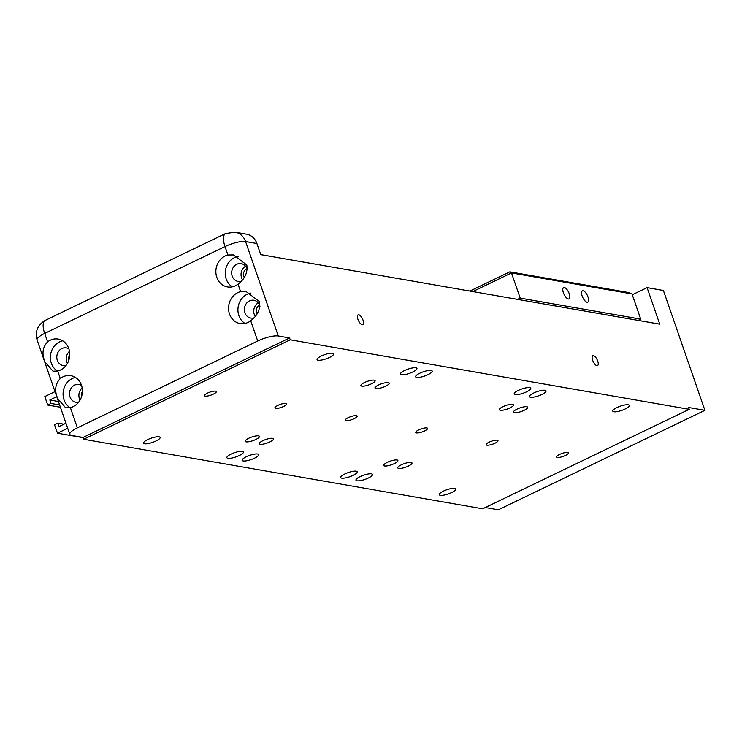 <?xml version="1.0" encoding="UTF-8"?>
<svg xmlns="http://www.w3.org/2000/svg" width="742" height="742" viewBox="0 0 742 742"><rect width="100%" height="100%" fill="white"/><g stroke="black" fill="none" stroke-linecap="round" stroke-linejoin="round"><path stroke-width="1.11" d="M231.04 454.104A8.765 2.226 -19.1 0 1 243.432 451.952A8.765 2.226 -19.1 0 1 239.258 455.542A8.765 2.226 -19.1 0 1 226.867 457.693A8.765 2.226 -19.1 0 1 231.04 454.104M360.13 476.596A8.765 2.226 -19.1 0 1 372.512 474.444A8.765 2.226 -19.1 0 1 368.338 478.033A8.765 2.226 -19.1 0 1 355.947 480.185A8.765 2.226 -19.1 0 1 360.13 476.596M404.557 370.546A8.765 2.226 -19.1 0 1 416.939 368.394A8.765 2.226 -19.1 0 1 412.765 371.983A8.765 2.226 -19.1 0 1 400.374 374.135A8.765 2.226 -19.1 0 1 404.557 370.546M533.637 393.037A8.765 2.226 -19.1 0 1 546.029 390.886A8.765 2.226 -19.1 0 1 541.855 394.475A8.765 2.226 -19.1 0 1 529.463 396.627A8.765 2.226 -19.1 0 1 533.637 393.037M378.568 384.987A7.513 1.901 -19.1 0 1 389.188 383.141A7.513 1.901 -19.1 0 1 385.608 386.211A7.513 1.901 -19.1 0 1 374.988 388.057A7.513 1.901 -19.1 0 1 378.568 384.987M262.891 440.692A7.513 1.901 -19.1 0 1 273.51 438.847A7.513 1.901 -19.1 0 1 269.93 441.917A7.513 1.901 -19.1 0 1 259.31 443.762A7.513 1.901 -19.1 0 1 262.891 440.692M387.287 462.368A7.513 1.901 -19.1 0 1 397.907 460.522A7.513 1.901 -19.1 0 1 394.327 463.592A7.513 1.901 -19.1 0 1 383.707 465.438A7.513 1.901 -19.1 0 1 387.287 462.368M502.955 406.662A7.513 1.901 -19.1 0 1 513.575 404.817A7.513 1.901 -19.1 0 1 510.004 407.887A7.513 1.901 -19.1 0 1 499.375 409.732A7.513 1.901 -19.1 0 1 502.955 406.662M517.044 409.111A7.513 1.901 -19.1 0 1 527.664 407.265A7.513 1.901 -19.1 0 1 524.084 410.345A7.513 1.901 -19.1 0 1 513.464 412.181A7.513 1.901 -19.1 0 1 517.044 409.111M401.366 464.817A7.513 1.901 -19.1 0 1 411.986 462.971A7.513 1.901 -19.1 0 1 408.406 466.05A7.513 1.901 -19.1 0 1 397.786 467.896A7.513 1.901 -19.1 0 1 401.366 464.817M248.811 438.234A7.513 1.901 -19.1 0 1 259.431 436.398A7.513 1.901 -19.1 0 1 255.851 439.468A7.513 1.901 -19.1 0 1 245.231 441.314A7.513 1.901 -19.1 0 1 248.811 438.234M364.489 382.529A7.513 1.901 -19.1 0 1 375.109 380.683A7.513 1.901 -19.1 0 1 371.529 383.762A7.513 1.901 -19.1 0 1 360.909 385.608A7.513 1.901 -19.1 0 1 364.489 382.529M489.126 442.176A6.261 1.586 -19.1 0 1 497.975 440.646A6.261 1.586 -19.1 0 1 494.997 443.206A6.261 1.586 -19.1 0 1 486.149 444.736A6.261 1.586 -19.1 0 1 489.126 442.176M559.542 454.447A6.261 1.586 -19.1 0 1 568.391 452.908A6.261 1.586 -19.1 0 1 565.404 455.467A6.261 1.586 -19.1 0 1 556.556 457.007A6.261 1.586 -19.1 0 1 559.542 454.447M419.805 373.207A8.765 2.226 -19.1 0 1 432.196 371.056A8.765 2.226 -19.1 0 1 428.023 374.636A8.765 2.226 -19.1 0 1 415.631 376.788A8.765 2.226 -19.1 0 1 419.805 373.207M518.38 390.385A8.765 2.226 -19.1 0 1 530.771 388.233A8.765 2.226 -19.1 0 1 526.597 391.813A8.765 2.226 -19.1 0 1 514.206 393.965A8.765 2.226 -19.1 0 1 518.38 390.385M443.447 491.121A8.765 2.226 -19.1 0 1 455.838 488.969A8.765 2.226 -19.1 0 1 451.655 492.549A8.765 2.226 -19.1 0 1 439.273 494.701A8.765 2.226 -19.1 0 1 443.447 491.121M616.954 407.553A8.765 2.226 -19.1 0 1 629.346 405.401A8.765 2.226 -19.1 0 1 625.172 408.99A8.765 2.226 -19.1 0 1 612.781 411.142A8.765 2.226 -19.1 0 1 616.954 407.553M344.872 473.943A8.765 2.226 -19.1 0 1 357.264 471.791A8.765 2.226 -19.1 0 1 353.081 475.372A8.765 2.226 -19.1 0 1 340.699 477.523A8.765 2.226 -19.1 0 1 344.872 473.943M246.298 456.766A8.765 2.226 -19.1 0 1 258.689 454.614A8.765 2.226 -19.1 0 1 254.515 458.194A8.765 2.226 -19.1 0 1 242.124 460.346A8.765 2.226 -19.1 0 1 246.298 456.766M147.723 439.589A8.765 2.226 -19.1 0 1 160.114 437.437A8.765 2.226 -19.1 0 1 155.941 441.017A8.765 2.226 -19.1 0 1 143.549 443.178A8.765 2.226 -19.1 0 1 147.723 439.589M321.23 356.03A8.765 2.226 -19.1 0 1 333.622 353.878A8.765 2.226 -19.1 0 1 329.448 357.458A8.765 2.226 -19.1 0 1 317.057 359.61A8.765 2.226 -19.1 0 1 321.23 356.03M418.72 429.915A6.261 1.586 -19.1 0 1 427.568 428.375A6.261 1.586 -19.1 0 1 424.582 430.935A6.261 1.586 -19.1 0 1 415.733 432.475A6.261 1.586 -19.1 0 1 418.72 429.915M348.304 417.644A6.261 1.586 -19.1 0 1 357.162 416.104A6.261 1.586 -19.1 0 1 354.175 418.664A6.261 1.586 -19.1 0 1 345.327 420.204A6.261 1.586 -19.1 0 1 348.304 417.644M277.898 405.373A6.261 1.586 -19.1 0 1 286.746 403.843A6.261 1.586 -19.1 0 1 283.769 406.403A6.261 1.586 -19.1 0 1 274.911 407.933A6.261 1.586 -19.1 0 1 277.898 405.373M207.491 393.112A6.261 1.586 -19.1 0 1 216.339 391.572A6.261 1.586 -19.1 0 1 213.353 394.132A6.261 1.586 -19.1 0 1 204.504 395.672A6.261 1.586 -19.1 0 1 207.491 393.112M363.042 320.21A5.454 2.189 -115.7 0 1 362.847 324.671A5.454 2.189 -115.7 0 1 357.932 319.32A5.454 2.189 -115.7 0 1 358.117 314.858A5.454 2.189 -115.7 0 1 363.042 320.21M597.737 361.104A5.454 2.189 -115.7 0 1 597.551 365.565A5.454 2.189 -115.7 0 1 592.635 360.213A5.454 2.189 -115.7 0 1 592.821 355.752A5.454 2.189 -115.7 0 1 597.737 361.104M68.811 348.638A16.278 14.321 99.9 0 1 57.691 370.991L53.025 371.213L45.086 362.115C41.635 354.101 42.47 347.349 47.599 341.849A16.278 14.321 99.9 0 1 58.173 339.066A16.278 14.321 99.9 0 1 68.811 348.638M62.708 340.801A16.278 14.321 -80.1 0 0 51.337 363.209A16.278 14.321 -80.1 0 0 57.44 371.046M81.49 385.265A16.278 14.321 99.9 0 1 70.369 407.618L65.704 407.85L57.774 398.742C54.324 390.728 55.158 383.976 60.278 378.485A16.278 14.321 99.9 0 1 70.861 375.693A16.278 14.321 99.9 0 1 81.49 385.265M75.396 377.428A16.278 14.321 -80.1 0 0 64.025 399.836A16.278 14.321 -80.1 0 0 70.119 407.673M259.477 301.604C260.525 309.201 257.604 315.591 250.703 320.776A16.278 14.321 99.9 0 1 240.12 323.558A16.278 14.321 99.9 0 1 229.491 313.996A16.278 14.321 99.9 0 1 240.612 291.643L246.149 291.56L259.477 301.604M250.935 293.09A16.278 14.321 -80.1 0 0 238.878 315.628A16.278 14.321 -80.1 0 0 244.981 323.466M246.798 264.977C247.847 272.574 244.916 278.955 238.015 284.149A16.278 14.321 99.9 0 1 227.442 286.931A16.278 14.321 99.9 0 1 216.812 277.36A16.278 14.321 99.9 0 1 227.924 255.007L233.461 254.933L246.798 264.977M238.247 256.463A16.278 14.321 -80.1 0 0 226.199 279.001A16.278 14.321 -80.1 0 0 232.292 286.839M68.876 348.851A9.015 7.93 -80.1 0 0 66.316 347.859A9.015 7.93 -80.1 0 0 58.674 351.254A9.015 7.93 -80.1 0 0 57.329 360.315A9.015 7.93 -80.1 0 0 63.218 365.62A9.015 7.93 -80.1 0 0 65.964 365.556M69.498 351.318A9.015 7.93 -80.1 0 0 66.724 361.957A9.015 7.93 -80.1 0 0 67.383 363.441M81.564 385.478A9.015 7.93 -80.1 0 0 78.995 384.486A9.015 7.93 -80.1 0 0 71.362 387.88A9.015 7.93 -80.1 0 0 70.017 396.951A9.015 7.93 -80.1 0 0 75.907 402.247A9.015 7.93 -80.1 0 0 78.652 402.183M82.186 387.945A9.015 7.93 -80.1 0 0 79.403 398.584A9.015 7.93 -80.1 0 0 80.071 400.068M259.95 306.27A9.015 7.93 -80.1 0 0 259.746 305.583A9.015 7.93 -80.1 0 0 253.857 300.278A9.015 7.93 -80.1 0 0 246.214 303.673A9.015 7.93 -80.1 0 0 244.869 312.744A9.015 7.93 -80.1 0 0 250.759 318.04A9.015 7.93 -80.1 0 0 253.857 317.891M258.235 302.875A9.015 7.93 -80.1 0 0 254.256 314.376A9.015 7.93 -80.1 0 0 255.211 316.333M247.272 269.643A9.015 7.93 -80.1 0 0 247.058 268.947A9.015 7.93 -80.1 0 0 241.169 263.651A9.015 7.93 -80.1 0 0 233.526 267.046A9.015 7.93 -80.1 0 0 232.19 276.117A9.015 7.93 -80.1 0 0 238.071 281.413A9.015 7.93 -80.1 0 0 241.169 281.264M245.556 266.248A9.015 7.93 -80.1 0 0 241.577 277.749A9.015 7.93 -80.1 0 0 242.532 279.706M259.579 305.138A6.261 5.509 -80.1 0 0 256.528 313.282A6.261 5.509 -80.1 0 0 256.862 314.07M246.891 268.511A6.261 5.509 -80.1 0 0 243.849 276.655A6.261 5.509 -80.1 0 0 244.174 277.434M82.436 391.442A6.261 5.509 -80.1 0 0 81.499 396.868M69.757 354.815A6.261 5.509 -80.1 0 0 68.811 360.241M67.689 428.264L57.468 433.189L54.528 424.721L57.839 423.125L59.026 426.557L65.945 423.228M57.839 423.125L63.942 424.192M58.423 401.505L49.835 400.003L51.022 403.444L47.711 405.03L60.417 407.247M51.022 403.444L59.62 404.937M55.01 391.637L44.78 396.562L47.711 405.03M49.835 400.003L56.754 396.673M57.468 433.189L83.113 437.659M225.559 233.544A15.907 6.4 64.3 0 0 225.002 246.567L44.678 333.418A15.907 6.4 -115.7 0 1 45.225 320.386L225.559 233.544L235.186 232.2A15.907 13.987 99.9 0 1 245.574 241.549L278.278 335.987A15.907 4.035 160.9 0 0 257.706 341.005L77.381 427.846L70.369 407.618M632.286 294.76L647.089 287.636L659.731 324.152L260.739 254.627L256.899 243.524A15.907 13.987 -80.1 0 0 246.511 234.175L235.186 232.2M83.039 437.437L289.593 337.962L290.233 339.79L83.67 439.264L83.039 437.437L71.714 435.461A15.907 4.035 -19.1 0 1 69.804 434.348A15.907 4.035 -19.1 0 1 77.381 427.846M278.278 335.987L289.593 337.962M485.287 507.528L498.336 509.8L704.9 410.326L663.394 290.474L647.089 287.636M83.67 439.264L482.662 508.789L689.225 409.315L688.585 407.479L704.9 410.326M689.225 409.315L290.233 339.79M583.11 290.79A6.261 2.523 -115.7 0 1 587.72 296.225A6.261 2.523 -115.7 0 1 587.812 302.161A6.261 2.523 -115.7 0 1 587.07 302.235A6.261 2.523 -115.7 0 1 582.461 296.809A6.261 2.523 -115.7 0 1 582.377 290.873A6.261 2.523 -115.7 0 1 583.11 290.79M564.337 287.525A6.261 2.523 -115.7 0 1 568.947 292.951A6.261 2.523 -115.7 0 1 569.031 298.887A6.261 2.523 -115.7 0 1 568.298 298.97A6.261 2.523 -115.7 0 1 563.688 293.535A6.261 2.523 -115.7 0 1 563.595 287.599A6.261 2.523 -115.7 0 1 564.337 287.525M640.717 319.116L631.998 293.934L511.479 272.935L520.198 298.117L640.717 319.116L638.092 320.377M517.582 299.378L520.198 298.117M472.775 291.569L511.479 272.935L509.8 271.841L627.964 292.431L631.998 293.934M469.881 291.068L509.8 271.841M256.899 243.524L245.574 241.549A15.907 4.035 160.9 0 0 225.002 246.567L227.924 255.007M250.703 320.776L257.706 341.005M238.015 284.149L240.612 291.643M47.599 341.849L44.678 333.418A15.907 4.035 160.9 0 0 37.1 339.919C34.828 331.553 37.536 325.042 45.225 320.386M57.691 370.991L60.278 378.485M69.804 434.348L37.1 339.919"/></g></svg>
